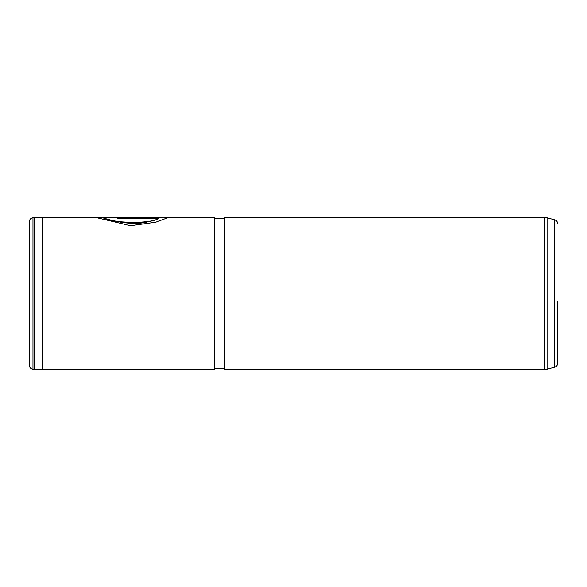 <?xml version="1.0" encoding="UTF-8"?>
<svg xmlns="http://www.w3.org/2000/svg" width="587" height="587" viewBox="0 0 587 587"><rect width="100%" height="100%" fill="white"/><g stroke="black" fill="none" stroke-linecap="round" stroke-linejoin="round"><path stroke-width="0.88" d="M32.967 369.296C30.744 368.915 29.541 367.594 29.35 365.349L29.35 221.651C29.541 219.406 30.744 218.085 32.967 217.704L32.967 369.296L34.259 369.406L34.259 217.586L42.557 217.594M29.35 297.858L29.35 289.142M557.65 301.557L557.65 363.338C557.533 365.275 556.557 366.552 554.715 367.168L554.715 219.832C556.557 220.448 557.533 221.725 557.65 223.662M554.715 367.168L547.084 369.216L547.084 217.784L224.821 217.557L224.821 369.443L544.442 369.443L544.442 217.557M149.824 221.101C129.742 228.013 95.938 215.767 104.31 217.88C109.769 222.928 150.294 224.498 158.879 218.254L117.73 218.254L117.73 217.623L168.007 217.623L155.731 222.216L130.563 225.702L96.114 217.557L42.557 217.557L42.557 369.443L214.255 369.443L214.255 217.557L96.451 217.689M149.824 221.226C129.742 228.13 95.938 215.899 104.31 218.012C109.776 223.053 150.301 224.616 158.879 218.386L158.879 218.254M117.73 217.755L167.691 217.755M42.557 369.406L34.259 369.406M547.084 369.216L544.442 369.443M224.821 368.783L214.255 368.783M224.821 218.217L214.255 218.217M554.715 219.832L547.084 217.784M32.967 217.704L34.259 217.594"/></g></svg>
